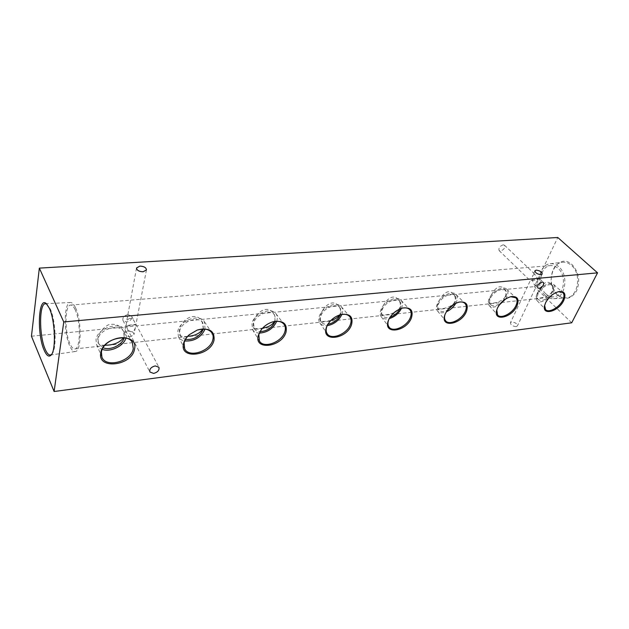 <?xml version="1.0" encoding="UTF-8"?>
<svg xmlns="http://www.w3.org/2000/svg" width="629" height="629" viewBox="0 0 629 629"><rect width="100%" height="100%" fill="white"/><g stroke="black" fill="none" stroke-linecap="round" stroke-linejoin="round"><path stroke-width="0.47" stroke-dasharray="3.15 2.36" d="M130.038 318.494C128.245 318.706 127.019 320.122 126.374 322.748L126.303 325.547L135.95 324.328L135.424 324.658L135.353 327.528C134.7 330.099 133.49 331.499 131.72 331.719C130.046 331.868 128.56 330.854 127.262 328.66L126.303 325.547L125.8 325.838L128.654 325.885L135.424 324.658L134.433 321.482C133.151 319.351 131.681 318.36 130.038 318.494M130.769 336.672C126.854 336.625 124.754 335.383 124.479 332.945L127.726 330.83C131.642 330.885 133.733 332.136 133.993 334.573L130.769 336.672M534.155 274.409L532.598 275.73L532.205 280.094L539.824 278.977L537.834 279.575L537.433 283.97L535.9 285.267L534.218 284.528L532.205 280.094L530.255 280.683L537.834 279.575L535.806 275.125L534.155 274.409M516.15 326.624C512.58 326.27 510.677 324.957 510.434 322.693L511.676 321.977C515.237 322.331 517.14 323.644 517.376 325.916L516.15 326.624M127.978 314.61C124.023 315.585 122.356 317.527 122.977 320.452L126.61 321.993C130.565 321.01 132.224 319.06 131.579 316.135L127.978 314.61M503.2 244.83C499.725 246.104 498.38 248.038 499.159 250.633L500.464 251.034C503.931 249.752 505.268 247.818 504.482 245.224L503.2 244.83M51.657 354.363L52.073 353.899C56.869 348.961 55.777 320.452 50.281 309.004L46.861 304.145M75.394 307.487C73.758 304.106 72.107 302.431 70.456 302.47C63.836 301.967 63.466 332.961 69.78 346.013C71.533 349.858 73.326 351.697 75.15 351.54C81.621 351.886 81.904 320.075 75.394 307.487M557.325 294.867C542.402 281.855 557.31 250.609 572.248 264.817C578.987 272.365 580.41 281.1 576.541 290.999C571.124 299.31 564.724 300.599 557.325 294.867M557.113 294.38C547.018 285.613 550.642 263.056 562.475 262.238C565.683 261.892 568.687 262.946 571.486 265.414C582.21 274.189 577.957 297.942 565.88 297.871C562.696 298.036 559.779 296.872 557.113 294.38M545.052 295.284C535.279 286.659 538.754 264.526 550.186 263.748C553.292 263.409 556.193 264.455 558.906 266.885C569.276 275.51 565.204 298.791 553.528 298.72C550.454 298.869 547.631 297.729 545.052 295.284M545.775 293.798C536.883 285.991 540.28 265.855 550.689 265.58C553.355 265.391 555.839 266.342 558.151 268.426C567.256 276.021 563.922 296.463 553.677 296.825C550.815 297.085 548.181 296.07 545.775 293.798M75.087 309.594C73.601 306.512 72.107 305.01 70.605 305.089C64.74 304.806 64.449 332.419 70.071 344.016C71.612 347.389 73.192 349.032 74.796 348.938C80.622 349.417 80.921 320.916 75.087 309.594M126.004 338.072L126.429 336.491L125.533 330.665C120.807 320.688 97.275 327.693 96.017 339.676L96.528 344.433C97.566 346.768 99.476 348.419 102.268 349.394M124.212 337.726L123.834 331.923C120.06 322.929 99.178 328.888 98.053 339.463L98.627 343.898L103.109 347.782M105.019 345.187C101.403 345.47 99.091 344.676 98.093 342.797L97.762 338.866C98.942 333.008 102.433 328.338 108.251 324.863C114.95 323.164 119.942 325.13 123.229 330.76L124.165 336.114L123.685 337.663M205.078 329.116L204.386 321.702C199.66 313.328 179.674 320.287 177.85 331.113L178.439 336.759C179.65 338.992 181.742 340.399 184.698 340.989M203.395 329.014L202.876 322.984C199.031 315.42 181.309 321.38 179.69 330.925L180.326 336.075L185.429 339.471M187.717 336.287C183.369 336.947 180.657 336.452 179.587 334.793L179.367 330.367C180.452 319.744 195.933 310.262 202.051 321.639L203.222 327.874L202.837 329.022M276.721 321.277L276.894 320.759C277.672 317.999 277.365 315.664 275.966 313.745C271.406 306.693 254.163 313.501 251.93 323.369L252.52 329.635C253.896 331.782 256.16 332.938 259.297 333.103M275.125 321.395L274.606 315.035C270.847 308.65 255.578 314.5 253.597 323.196L254.234 328.841C255.453 330.579 257.371 331.522 259.997 331.656M262.678 328.047C257.576 329.061 254.446 328.849 253.275 327.402L253.243 322.661C254.816 313.195 267.372 303.697 273.56 313.541C275.07 315.711 275.526 317.999 274.912 320.405L274.496 321.482M341.909 314.398L342.074 313.934C343.049 310.97 342.774 308.54 341.248 306.637C336.94 300.67 321.836 307.259 319.304 316.316C318.471 318.974 318.651 321.199 319.839 322.999C321.364 325.075 323.809 325.971 327.159 325.673M340.36 314.728L340.603 314.091C341.413 311.614 341.217 309.554 340.006 307.919C336.421 302.494 323.062 308.186 320.821 316.159C320.075 318.557 320.263 320.546 321.395 322.127C322.795 323.872 324.957 324.588 327.882 324.265M331.043 320.318C325.217 321.765 321.608 321.851 320.232 320.57C319.595 319.705 319.666 318.062 320.444 315.664C322.386 307.125 332.686 297.8 338.748 306.299C340.486 308.548 340.973 310.978 340.218 313.604L339.581 314.972M401.404 308.407L401.703 307.699C402.851 304.585 402.623 302.101 401.035 300.245C397.001 295.15 383.588 301.495 380.844 309.885C379.845 312.723 379.979 315.027 381.268 316.812C382.967 318.856 385.624 319.453 389.241 318.604M399.832 309.012L400.351 307.84C401.318 305.222 401.16 303.107 399.879 301.503C396.506 296.872 384.657 302.36 382.235 309.735C381.339 312.283 381.488 314.335 382.707 315.9C384.327 317.676 386.788 318.093 390.106 317.158M393.888 312.833C387.346 314.987 383.163 315.451 381.347 314.248C380.718 313.47 380.891 311.803 381.842 309.264C384.067 301.48 392.598 292.446 398.424 299.805C400.327 302.069 400.838 304.585 399.958 307.377L398.629 309.578M458.856 302.164L458.549 302.227C452.621 303.996 448.233 307.746 445.395 313.462L444.962 314.665M455.828 303.264L456.457 301.975C457.763 298.744 457.598 296.243 455.97 294.458C452.227 290.071 440.174 296.165 437.281 303.98C436.117 306.952 436.211 309.311 437.556 311.048C439.467 313.085 442.399 313.328 446.354 311.787M454.091 304.2L455.215 302.101C456.316 299.38 456.206 297.242 454.885 295.693C451.74 291.707 441.11 296.982 438.562 303.846C437.525 306.504 437.627 308.595 438.885 310.105C440.811 311.945 443.673 311.96 447.463 310.16M454.806 301.661C451.913 308.383 438.232 309.743 437.352 308.391C436.77 307.699 437.037 306.04 438.154 303.39C440.591 296.235 447.73 287.539 453.265 293.94C455.294 296.18 455.805 298.751 454.806 301.661M510.701 296.707L510.378 296.77C504.804 298.405 500.535 302.006 497.57 307.589L496.753 309.963M505.614 298.987L506.911 296.699C508.35 293.389 508.263 290.889 506.636 289.191C503.161 285.385 492.224 291.227 489.22 298.547C487.915 301.621 487.947 304.004 489.323 305.67C491.532 307.73 494.842 307.518 499.245 305.041M502.532 301.354L505.763 296.817C506.99 294.018 506.935 291.872 505.606 290.394C502.681 286.934 493.042 291.998 490.4 298.421C489.236 301.165 489.291 303.264 490.565 304.711C493.333 306.771 497.059 305.898 501.753 302.101M505.346 296.393C502.429 302.746 489.684 304.074 488.89 302.958C488.356 302.36 488.717 300.701 489.983 297.989C492.578 291.353 498.624 283.026 503.837 288.609C505.944 290.802 506.447 293.389 505.346 296.393M558.489 291.683L558.159 291.746C552.922 293.263 548.771 296.739 545.713 302.172L544.62 305.427M537.182 293.531C535.751 296.676 535.719 299.05 537.095 300.654C540.122 304.342 550.336 298.83 553.551 291.817C555.116 288.467 555.092 285.983 553.489 284.371C550.273 281.037 540.256 286.643 537.182 293.531M538.275 293.421C537.001 296.212 537.001 298.303 538.267 299.687C542.984 301.645 547.725 299.058 552.49 291.927C553.819 289.081 553.827 286.95 552.506 285.535C549.793 282.507 540.971 287.374 538.275 293.421M552.065 291.526C549.133 297.548 537.19 298.846 536.466 297.918C535.987 297.391 536.451 295.756 537.85 293.004C540.555 286.8 545.72 278.844 550.619 283.742C552.773 285.865 553.253 288.459 552.065 291.526M571.682 322.811L534.343 286.627L557.781 237.495M31.45 336.224L534.343 286.627M402.387 308.116L402.112 308.186C396.113 309.987 391.71 313.674 388.895 319.257L388.785 319.516M340.619 314.649L340.375 314.712C334.998 316.316 330.823 319.501 327.866 324.273L327.74 324.493M272.664 321.891L272.467 321.946C268.048 323.306 264.392 325.783 261.491 329.392L261.365 329.557M197.144 330.099L189.447 334.573M136.517 268.017L126.374 322.748M125.8 325.838L124.479 332.945M534.941 270.753L532.598 275.73M499.159 250.633L530.263 280.707L510.434 322.693M122.977 320.452L125.808 325.869M47.356 304.522L46.342 303.65M70.456 302.47L45.477 303.736M550.186 263.748L562.475 262.238M70.605 305.089L550.689 265.58M96.528 344.433L101.929 357.138M98.093 342.797L98.627 343.898M178.439 336.759L184.667 348.749M179.587 334.793L180.326 336.075M252.52 329.635L259.4 340.973M253.275 327.402L254.234 328.841M319.839 322.999L327.214 333.755M320.232 320.57L321.395 322.127M381.268 316.812L389.029 327.049M381.347 314.248L382.707 315.9M445.057 314.374L444.852 314.964M437.556 311.048L445.615 320.798M437.352 308.391L438.885 310.105M496.831 309.649L496.658 310.286M489.323 305.67L497.602 314.987M488.89 302.958L490.565 304.711M544.675 305.104L544.541 305.765M537.095 300.654L545.54 309.562M536.466 297.918L538.267 299.687M534.218 284.528L537.819 288.011M127.262 328.66L149.883 371.998M135.95 324.328L158.925 367.305M539.816 278.954L543.432 282.405M550.619 283.742L552.506 285.535M553.489 284.371L562.758 292.532M558.159 291.746L558.843 291.604M503.837 288.609L505.606 290.394M506.636 289.191L515.78 297.737M510.378 296.77L511.039 296.629M453.265 293.94L454.885 295.693M455.97 294.458L464.949 303.422M458.549 302.227L459.17 302.093M398.424 299.805L399.879 301.503M401.035 300.245L409.778 309.672M388.895 319.257L388.659 319.791M402.112 308.186L402.678 308.045M338.748 306.299L340.006 307.919M341.248 306.637L349.685 316.576M327.866 324.273L327.607 324.721M340.375 314.712L340.879 314.586M273.56 313.541L274.606 315.035M275.966 313.745L284.001 324.257M272.467 321.946L272.868 321.828M202.051 321.639L202.876 322.984M204.386 321.702L211.894 332.851M123.229 330.76L123.834 331.923M125.533 330.665L132.381 342.546M74.796 348.938L553.677 296.825M553.528 298.72L565.88 297.871M75.15 351.54L50.375 355.023M52.073 353.899L51.248 354.945M504.482 245.224L535.806 275.125M131.579 316.135L134.433 321.482M537.433 283.97L517.376 325.916M542.19 274.032L539.824 278.977M135.353 327.528L133.993 334.573M146.463 269.872L135.958 324.36"/><path stroke-width="0.94" d="M143.145 271.783C139.056 271.61 136.847 270.352 136.517 268.017L139.866 266.098C143.947 266.279 146.148 267.537 146.463 269.872L143.145 271.783M540.964 274.661C537.292 274.213 535.287 272.907 534.941 270.753L536.183 270.124C539.847 270.572 541.844 271.877 542.19 274.032L540.964 274.661M49.369 308.296L46.342 303.65C38.393 295.897 36.765 333.889 44.085 350.046C46.585 355.802 48.976 357.429 51.248 354.945C56.217 349.842 55.077 320.192 49.369 308.296M46.861 304.145L45.477 303.736C39.092 303.202 38.982 335.516 45.162 349.197C46.876 353.223 48.614 355.165 50.375 355.023L51.657 354.363M100.75 352.924C97.259 370.159 132.184 365.771 134.52 349.103C138.923 331.931 103.038 335.524 100.75 352.924M101.418 352.185L101.929 357.138C106.01 368.539 131.595 361.353 133.277 348.6L132.381 342.546C127.506 332.198 102.794 339.699 101.418 352.185M102.268 349.394C110.445 352.452 123.52 346.17 126.004 338.072M103.109 347.782C110.287 350.801 122.285 345.038 124.212 337.726M123.685 337.663C119.667 342.734 113.448 345.242 105.019 345.187M183.55 343.568C179.226 360.055 210.794 356.085 214.033 340.124C214.764 330.744 209.174 327.387 197.27 330.052L189.345 334.659C186.27 337.396 184.336 340.368 183.55 343.568M189.447 334.573C186.609 337.128 184.816 339.896 184.085 342.884L184.667 348.749C188.928 358.333 210.589 351.171 212.846 339.644C213.475 337.058 213.16 334.793 211.894 332.851C208.852 328.998 203.93 328.079 197.144 330.099M184.698 340.989C194.157 341.461 200.958 337.506 205.078 329.116M185.429 339.471C193.818 339.982 199.81 336.499 203.395 329.014M202.837 329.022C199.77 333.496 194.731 335.917 187.717 336.287M258.401 335.115C253.408 350.911 282.083 347.302 286.046 331.986C287.406 323.471 283.011 320.09 272.868 321.828C268.19 323.267 264.306 325.901 261.232 329.722L258.401 335.115M261.365 329.557L258.818 334.471L259.4 340.973C263.622 349.048 282.248 342.034 284.906 331.53C285.747 328.66 285.44 326.239 284.001 324.257C281.588 321.411 277.814 320.625 272.664 321.891M259.297 333.103C267.435 332.56 273.245 328.613 276.721 321.277M259.997 331.656C267.058 331.184 272.105 327.764 275.125 321.395M274.496 321.482C272.074 325.162 268.135 327.355 262.678 328.047M326.38 327.434C320.861 342.593 347.027 339.306 351.572 324.588C353.349 316.639 349.787 313.305 340.879 314.586C335.171 316.277 330.752 319.658 327.607 324.721L326.38 327.434M327.74 324.493L326.71 326.828C325.822 329.588 325.987 331.9 327.214 333.755C331.279 340.596 347.538 333.787 350.479 324.147C351.517 321.065 351.257 318.541 349.685 316.576C347.703 314.406 344.676 313.769 340.619 314.649M327.159 325.673C333.983 324.407 338.897 320.648 341.909 314.398M327.882 324.265C333.598 323.117 337.757 319.941 340.36 314.728M339.581 314.972C337.679 317.661 334.832 319.438 331.043 320.318M388.4 320.428C382.463 334.998 406.436 331.986 411.452 317.818C413.544 310.325 410.619 307.062 402.678 308.045C396.317 309.955 391.647 313.871 388.659 319.791L388.4 320.428M388.785 319.516L388.651 319.854C387.582 322.811 387.708 325.209 389.029 327.049C392.873 332.883 407.262 326.317 410.399 317.401C411.625 314.162 411.413 311.583 409.778 309.672C408.119 307.982 405.658 307.463 402.387 308.116M389.241 318.604C394.721 316.906 398.778 313.509 401.404 308.407M390.106 317.158C394.375 315.664 397.614 312.951 399.832 309.012M398.629 309.578L393.888 312.833M445.214 314.005L444.852 314.964C439.978 328.236 461.254 324.674 466.388 311.614C468.715 304.491 466.309 301.315 459.17 302.093C452.88 303.964 448.233 307.935 445.214 314.005M444.962 314.665C444.2 317.244 444.42 319.288 445.615 320.798C449.208 325.814 462.103 319.508 465.374 311.213C466.765 307.856 466.616 305.254 464.949 303.422C463.549 302.085 461.521 301.668 458.856 302.164M446.354 311.787C450.435 309.963 453.588 307.125 455.828 303.264M447.463 310.16L454.091 304.2M497.453 308.108L496.658 310.286C493.183 321.977 511.888 317.755 516.959 305.898C519.475 299.097 517.494 296.007 511.039 296.629C505.126 298.358 500.598 302.187 497.453 308.108M496.753 309.963L497.602 314.987C500.951 319.328 512.619 313.281 515.984 305.521C517.518 302.077 517.447 299.483 515.78 297.737L510.701 296.707M499.245 305.041L505.614 298.987M501.753 302.101L502.532 301.354M545.634 302.659L544.541 305.765C542.041 316.088 558.67 311.473 563.678 300.623C566.336 294.105 564.724 291.101 558.843 291.604C553.284 293.208 548.881 296.896 545.634 302.659M544.62 305.427L545.54 309.562C548.653 313.36 559.315 307.55 562.735 300.261C564.394 296.762 564.402 294.191 562.758 292.532L558.489 291.683M542.159 282.051C538.589 283.451 537.142 285.44 537.819 288.011L539.116 288.373C542.678 286.966 544.116 284.976 543.432 282.405L542.159 282.051M155.221 365.897C151.086 367.029 149.309 369.066 149.883 371.998L153.618 373.414C157.753 372.274 159.522 370.237 158.925 367.305L155.221 365.897M54.118 391.505L571.682 322.811L597.55 272.844L63.757 321.962L54.118 391.505L31.45 336.224L39.336 268.119L557.781 237.495L597.55 272.844M39.336 268.119L63.757 321.962"/></g></svg>
